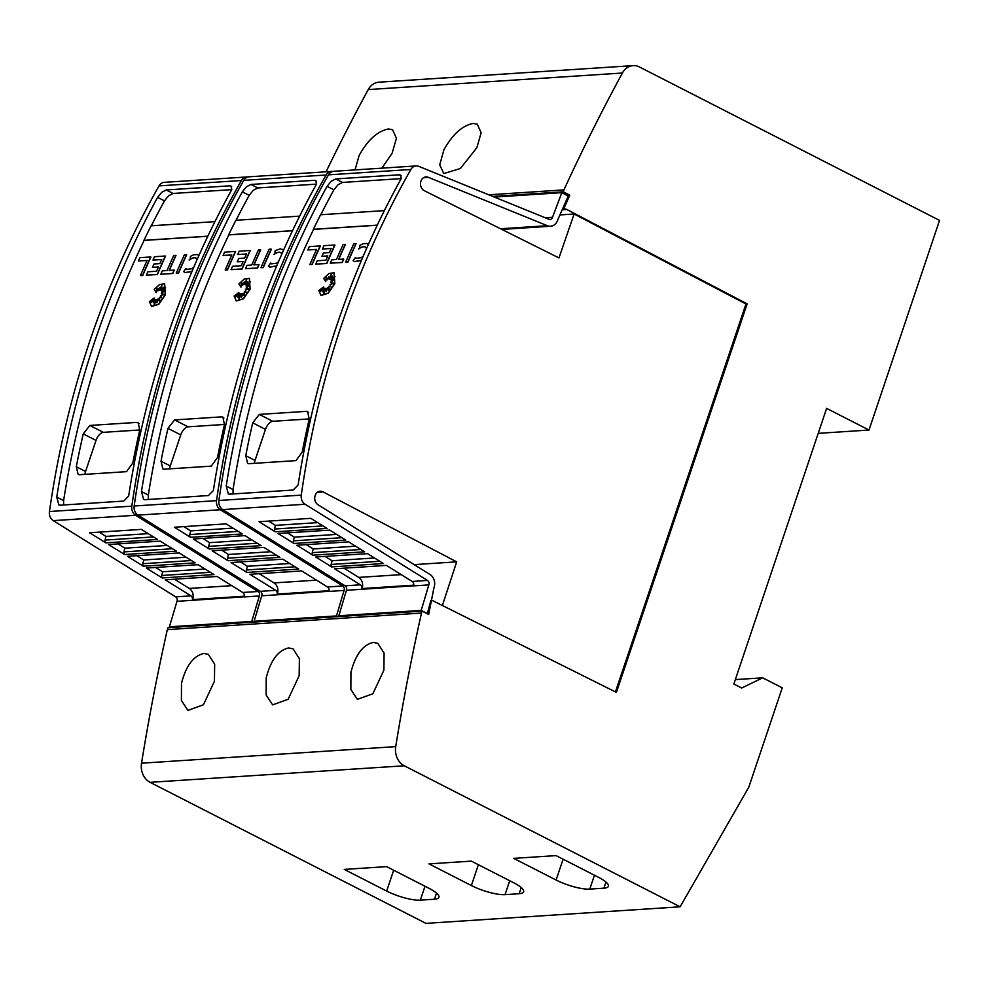<?xml version="1.0" encoding="UTF-8"?>
<svg xmlns="http://www.w3.org/2000/svg" width="989" height="989" viewBox="0 0 989 989"><rect width="100%" height="100%" fill="white"/><g stroke="black" fill="none" stroke-linecap="round" stroke-linejoin="round"><path stroke-width="1.48" d="M545.26 217.778L552.517 217.308L561.801 192.67L568.279 195.983L557.821 219.694A10.15 8.419 -93.7 0 1 557.697 220.114A10.15 8.419 -93.7 0 1 550.527 226.234A10.15 8.419 -93.7 0 1 547.35 225.702L428.422 177.365L423.613 177.674M559.922 214.934L574.127 214.007L558.97 257.919L424.466 190.79A7.183 5.959 -93.7 0 1 420.906 181.247A7.183 5.959 -93.7 0 1 425.975 176.907A7.183 5.959 -93.7 0 1 428.422 177.365M422.155 611.115L421.499 613.056L167.326 629.622L167.982 627.681L422.155 611.115L428.67 614.453L433.924 587.849A10.15 8.419 -93.7 0 0 434.072 587.454A10.15 8.419 -93.7 0 0 429.98 574.473L318.211 504.872A7.183 5.959 -93.7 0 1 315.12 495.576A7.183 5.959 -93.7 0 1 320.201 491.236A7.183 5.959 -93.7 0 1 323.119 491.929L317.382 492.312M412.19 581.445A3.387 2.806 -93.7 0 1 413.563 585.772L361.739 589.283A3.387 2.806 86.3 0 0 360.416 584.82L334.653 568.786L386.439 565.411L412.19 581.445L427.495 580.456A3.387 2.806 -93.7 0 1 428.806 584.919L413.513 585.908A3.387 2.806 -93.7 0 0 413.563 585.772M427.495 580.456L305.082 504.242A8.456 7.022 -93.7 0 1 301.274 495.118A845.533 701.733 -93.7 0 1 341.576 324.887A845.533 701.733 -93.7 0 1 410.868 169.478A8.456 7.022 -93.7 0 1 416.146 165.929L333.775 171.295A8.456 7.022 86.3 0 0 328.496 174.843A845.533 701.733 86.3 0 0 259.205 330.252A845.533 701.733 86.3 0 0 218.903 500.483A8.456 7.022 86.3 0 0 222.71 509.607L345.124 585.822A3.387 2.806 -93.7 0 1 346.434 590.285L338.844 615.776L340.179 616.456M336.866 325.196A845.533 701.733 86.3 0 0 298.122 484.993L293.164 490.037L229.609 494.166L228.323 493.907L226.209 486.044A845.533 701.733 -93.7 0 1 264.372 329.918A845.533 701.733 -93.7 0 1 327.062 186.328L331.216 181.222L335.704 178.935L399.247 174.793L400.434 175.004L401.262 178.515A845.533 701.733 86.3 0 0 336.866 325.196M552.517 217.308A3.387 2.806 -93.7 0 1 549.031 219.311L418.792 166.362A8.456 7.022 -93.7 0 0 416.146 165.929M346.434 590.285L361.739 589.283L362.011 588.542A8.456 7.022 86.3 0 0 362.135 588.208A8.456 7.022 86.3 0 0 358.735 577.403L343.974 568.181M316.517 249.488L307.839 249.957A845.533 701.733 -93.7 0 1 309.334 246.632L320.176 245.927A845.533 701.733 86.3 0 0 312.03 264.36L309.916 264.508A845.533 701.733 -93.7 0 1 316.554 249.389L307.839 249.957M320.176 245.927L320.337 246.014A845.533 701.733 86.3 0 0 312.203 264.446L309.916 264.508M334.121 283.361L330.759 282.693L333.825 279.862L330.956 281.284L334.999 276.413L330.796 279.627L332.539 276.092L329.807 279.158L331.525 273.755L328.941 278.972L328.966 276.438L327.359 279.85L326.271 276.623L325.715 281.63L323.663 278.391L329.003 273.483L334.035 272.779L334.69 283.583L328.113 293.152L320.968 295.427L318.817 290.556L323.588 286.946L319.744 292.151L324.095 288.083A845.533 701.733 86.3 0 0 322.661 291.767L325.183 288.355L323.354 294.487L326.16 288.293L326.345 291.718L327.507 287.861L329.213 290.927L328.966 286.266L330.833 286.798L330.042 284.486L334.245 283.336L330.759 282.693M333.441 280.221L330.956 281.284M334.529 276.982L330.796 279.627M332.242 276.685L329.807 279.158M331.154 274.905L328.941 278.972M328.966 276.883L327.359 279.85M326.407 277.007L325.715 281.63M334.109 272.816L334.851 283.67L328.274 293.226L321.042 295.464M323.588 286.946L320.461 291.471M324.095 288.083L324.256 288.17A845.533 701.733 86.3 0 0 323.069 291.199M325.183 288.355L323.898 293.276M326.16 288.293L326.481 291.273M327.507 287.861L329.201 290.692M367.537 243.838L368.39 244.419M361.381 260.54L354.458 261.615M361.492 260.28L354.371 261.566L353.135 260.564L355.397 257.536L356.448 258.352M366.103 247.46C364.372 246.15 361.912 246.669 358.735 248.981M355.953 243.603L356.114 243.677A845.533 701.733 86.3 0 0 347.967 262.122L345.68 262.172A845.533 701.733 -93.7 0 1 353.827 243.739L355.953 243.603A845.533 701.733 86.3 0 0 347.807 262.036L345.68 262.172M330.264 263.173L342.281 262.493A845.533 701.733 86.3 0 1 343.727 259.13L343.566 259.056A845.533 701.733 86.3 0 0 342.12 262.406L330.264 263.173A845.533 701.733 -93.7 0 1 331.711 259.823L336.458 259.514A845.533 701.733 -93.7 0 1 343.158 244.431L345.433 244.382A845.533 701.733 86.3 0 0 338.782 259.365M331.13 248.536L322.426 249.005A845.533 701.733 -93.7 0 1 323.935 245.68L334.801 244.975A845.533 701.733 86.3 0 0 326.654 263.408L315.788 264.125A845.533 701.733 -93.7 0 1 317.234 260.762L325.987 260.194A845.533 701.733 -93.7 0 1 327.853 255.916L321.944 256.299A845.533 701.733 -93.7 0 1 323.428 252.961L329.325 252.578A845.533 701.733 -93.7 0 1 331.179 248.437L322.426 249.005M334.801 244.975L334.962 245.062A845.533 701.733 86.3 0 0 326.827 263.494L315.788 264.125M327.816 256.015L321.944 256.299M377.242 225.232L313.562 229.386A845.533 701.733 86.3 0 0 271.221 333.417A845.533 701.733 86.3 0 0 233.045 489.543L233.07 493.944M401.2 178.613L342.553 182.433L338.065 184.72L333.911 189.826A845.533 701.733 86.3 0 0 320.782 214.749M366.536 248.622L365.411 247.027M327.47 586.971A3.387 2.806 -93.7 0 1 328.83 591.298L277.007 594.809A3.387 2.806 86.3 0 0 275.696 590.346L249.933 574.3L301.707 570.925L327.47 586.971L342.763 585.97A3.387 2.806 -93.7 0 1 344.085 590.433L328.781 591.434A3.387 2.806 -93.7 0 0 328.83 591.298M342.763 585.97L220.362 509.755A8.456 7.022 -93.7 0 1 216.542 500.644A845.533 701.733 -93.7 0 1 256.843 330.413A845.533 701.733 -93.7 0 1 326.135 174.991A8.456 7.022 -93.7 0 1 331.414 171.443L249.043 176.808A8.456 7.022 86.3 0 0 243.764 180.357A845.533 701.733 86.3 0 0 174.472 335.778A845.533 701.733 86.3 0 0 134.17 506.009A8.456 7.022 86.3 0 0 137.99 515.121L260.391 591.335A3.387 2.806 -93.7 0 1 261.714 595.798L254.111 621.29L255.459 621.982M252.146 330.709A845.533 701.733 86.3 0 0 213.389 490.507L208.432 495.551L144.889 499.692L143.603 499.42L141.476 491.558A845.533 701.733 -93.7 0 1 179.652 335.432A845.533 701.733 -93.7 0 1 242.342 191.841L246.496 186.736L250.983 184.448L314.527 180.307L315.701 180.517L316.529 184.028A845.533 701.733 86.3 0 0 252.146 330.709M261.714 595.798L277.007 594.809L277.291 594.068A8.456 7.022 86.3 0 0 277.415 593.734A8.456 7.022 86.3 0 0 274.002 582.917L259.242 573.694M231.785 255.014L223.106 255.483A845.533 701.733 -93.7 0 1 224.614 252.158L235.456 251.453A845.533 701.733 86.3 0 0 227.309 269.886L225.195 270.022A845.533 701.733 -93.7 0 1 231.834 254.915L223.106 255.483M235.456 251.453L235.617 251.527A845.533 701.733 86.3 0 0 227.47 269.972L225.195 270.022M249.401 288.887L246.038 288.207L249.104 285.388L246.224 286.81L250.279 281.927L246.063 285.141L247.819 281.605L245.074 284.671L246.805 279.269L244.209 284.486L244.246 281.964L242.626 285.364L241.551 282.137L240.982 287.144L238.93 283.917L244.283 279.009L249.302 278.292L249.97 289.109L243.381 298.666L236.235 300.94L234.096 296.07L238.868 292.46L235.011 297.677L239.375 293.597A845.533 701.733 86.3 0 0 237.941 297.281L240.451 293.869L238.621 300.001L241.44 293.807L241.625 297.244L242.787 293.374L244.493 296.44L244.246 291.792L246.113 292.311L245.321 290.012L249.512 288.85L246.038 288.207M248.721 285.734L246.224 286.81M249.797 282.495L246.063 285.141M247.522 282.211L245.074 284.671M246.434 280.431L244.209 284.486M244.234 282.397L242.626 285.364M241.675 282.52L240.982 287.144M249.389 278.329L250.13 289.184L243.554 298.752L236.322 300.977M238.868 292.46L235.741 296.997M239.375 293.597L239.536 293.684A845.533 701.733 86.3 0 0 238.349 296.725M240.451 293.869L239.165 298.802M241.44 293.807L241.761 296.799M242.787 293.374L244.481 296.218M282.817 249.352L283.67 249.933M276.648 266.053L269.737 267.129M276.759 265.794L269.651 267.092L268.402 266.078L270.677 263.049L271.728 263.878M281.383 252.974C279.64 251.676 277.192 252.183 274.015 254.507M271.221 249.117L271.382 249.203A845.533 701.733 86.3 0 0 263.247 267.636L260.96 267.698A845.533 701.733 -93.7 0 1 269.107 249.253L271.221 249.117A845.533 701.733 86.3 0 0 263.074 267.549L260.96 267.698M245.544 268.699L257.56 268.007A845.533 701.733 86.3 0 1 259.007 264.656L258.846 264.57A845.533 701.733 86.3 0 0 257.4 267.92L245.544 268.699A845.533 701.733 -93.7 0 1 246.99 265.336L251.738 265.027A845.533 701.733 -93.7 0 1 258.426 249.957L260.713 249.896A845.533 701.733 86.3 0 0 254.062 264.879M246.409 254.049L237.706 254.532A845.533 701.733 -93.7 0 1 239.214 251.206L250.081 250.501A845.533 701.733 86.3 0 0 241.934 268.934L231.067 269.638A845.533 701.733 -93.7 0 1 232.514 266.288L241.267 265.72A845.533 701.733 -93.7 0 1 243.133 261.43L237.224 261.813A845.533 701.733 -93.7 0 1 238.695 258.475L244.604 258.092A845.533 701.733 -93.7 0 1 246.459 253.963L237.706 254.532M250.081 250.501L250.242 250.576A845.533 701.733 86.3 0 0 242.095 269.02L231.067 269.638M243.084 261.529L237.224 261.813M292.521 230.746L228.83 234.9A845.533 701.733 86.3 0 0 186.501 338.93A845.533 701.733 86.3 0 0 148.325 495.056L148.338 499.47M316.48 184.127L257.82 187.947L253.345 190.234L249.191 195.34A845.533 701.733 86.3 0 0 236.062 220.275M281.803 254.136L280.691 252.541M242.738 592.485A3.387 2.806 -93.7 0 1 244.11 596.812L192.286 600.323A3.387 2.806 86.3 0 0 190.964 595.86L165.212 579.826L216.987 576.451L242.738 592.485L258.042 591.496A3.387 2.806 -93.7 0 1 259.353 595.959L244.06 596.948A3.387 2.806 -93.7 0 0 244.11 596.812M258.042 591.496L135.641 515.269A8.456 7.022 -93.7 0 1 131.821 506.158A845.533 701.733 -93.7 0 1 172.123 335.926A845.533 701.733 -93.7 0 1 241.415 180.517A8.456 7.022 -93.7 0 1 246.694 176.969L164.322 182.335A8.456 7.022 86.3 0 0 159.044 185.883A845.533 701.733 86.3 0 0 89.752 341.292A845.533 701.733 86.3 0 0 49.45 511.523A8.456 7.022 86.3 0 0 53.27 520.634L175.671 596.862A3.387 2.806 -93.7 0 1 176.982 601.324L169.391 626.803L170.738 627.496M167.413 336.235A845.533 701.733 86.3 0 0 128.669 496.033L123.712 501.064L60.168 505.206L58.87 504.946L56.756 497.071A845.533 701.733 -93.7 0 1 94.932 340.958A845.533 701.733 -93.7 0 1 157.622 197.367L161.763 192.262L166.251 189.962L229.794 185.833L230.981 186.031L231.809 189.554A845.533 701.733 86.3 0 0 167.413 336.235M176.982 601.324L192.286 600.323L192.558 599.581A8.456 7.022 86.3 0 0 192.682 599.247A8.456 7.022 86.3 0 0 189.282 588.43L174.521 579.22M147.064 260.527L138.386 260.997A845.533 701.733 -93.7 0 1 139.894 257.672L150.724 256.967A845.533 701.733 86.3 0 0 142.589 275.399L140.463 275.535A845.533 701.733 -93.7 0 1 147.101 260.428L138.386 260.997M150.724 256.967L150.897 257.053A845.533 701.733 86.3 0 0 142.75 275.486L140.463 275.535M164.668 294.401L161.306 293.733L164.372 290.902L161.504 292.324L165.546 287.453L161.343 290.667L163.086 287.131L160.354 290.197L162.072 284.795L159.489 290L159.526 287.478L157.906 290.89L156.818 287.651L156.262 292.67L154.21 289.431L159.55 284.523L164.582 283.806L165.237 294.623L158.66 304.179L151.515 306.454L149.364 301.596L154.136 297.986L150.291 303.19L154.643 299.123A845.533 701.733 86.3 0 0 153.208 302.795L155.73 299.395L153.901 305.514L156.707 299.333L156.905 302.758L158.067 298.901L159.773 301.966L159.513 297.306L161.38 297.825L160.589 295.526L164.792 294.376L161.306 293.733M163.989 291.261L161.504 292.324M165.076 288.022L161.343 290.667M162.789 287.725L160.354 290.197M161.702 285.945L159.489 290M159.513 287.923L157.906 290.89M156.954 288.034L156.262 292.67M164.656 283.855L165.41 294.71L158.821 304.266L151.589 306.503M154.136 297.986L151.008 302.51M154.643 299.123L154.816 299.197A845.533 701.733 86.3 0 0 153.629 302.238M155.73 299.395L154.445 304.315M156.707 299.333L157.028 302.313M158.067 298.901L159.748 301.732M198.084 254.878L198.95 255.446M191.928 271.579L185.005 272.643M192.039 271.32L184.931 272.605L183.682 271.592L185.957 268.563L186.995 269.391M196.65 258.488C194.92 257.189 192.459 257.696 189.282 260.02M186.501 254.643L186.661 254.717A845.533 701.733 86.3 0 0 178.515 273.162L176.24 273.211A845.533 701.733 -93.7 0 1 184.374 254.779L186.501 254.643A845.533 701.733 86.3 0 0 178.354 273.075L176.24 273.211M160.824 274.213L172.828 273.52A845.533 701.733 86.3 0 1 174.274 270.17L174.113 270.084A845.533 701.733 86.3 0 0 172.667 273.446L160.824 274.213A845.533 701.733 -93.7 0 1 162.27 270.862L167.005 270.553A845.533 701.733 -93.7 0 1 173.705 255.471L175.993 255.409A845.533 701.733 86.3 0 0 169.329 270.393M161.689 259.575L152.986 260.045A845.533 701.733 -93.7 0 1 154.482 256.72L165.348 256.015A845.533 701.733 86.3 0 0 157.214 274.447L146.347 275.152A845.533 701.733 -93.7 0 1 147.794 271.802L156.534 271.233A845.533 701.733 -93.7 0 1 158.401 266.956L152.491 267.339A845.533 701.733 -93.7 0 1 153.975 263.989L159.884 263.606A845.533 701.733 -93.7 0 1 161.726 259.477L152.986 260.045M165.348 256.015L165.509 256.102A845.533 701.733 86.3 0 0 157.375 274.534L146.347 275.152M158.364 267.042L152.491 267.339M207.801 236.272L144.11 240.414A845.533 701.733 86.3 0 0 101.768 344.456A845.533 701.733 86.3 0 0 63.605 500.582L63.617 504.983M231.76 189.641L173.1 193.461L168.612 195.76L164.458 200.866A845.533 701.733 86.3 0 0 151.329 225.789M197.083 259.65L195.958 258.055M383.893 670.183L372.865 693.759L357.375 699.359L350.848 689.432L350.934 672.322C355.41 654.792 362.876 644.828 373.323 642.43L377.786 643.32L384.115 653.136L383.893 670.183M299.16 675.697L288.145 699.272L272.655 704.873L266.115 694.958L266.214 677.848C270.689 660.318 278.144 650.354 288.603 647.943L293.053 648.833L299.383 658.662L299.16 675.697M214.44 681.223L203.413 704.798L187.922 710.399L181.395 700.472L181.494 683.362C185.957 665.832 193.424 655.868 203.882 653.457L208.333 654.359L214.662 664.175L214.44 681.223M476.846 147.707L460.367 168.513L443.801 173.545L439.722 164.879L443.9 149.858C452.492 134.442 462.234 125.628 473.113 123.44L477.279 124.194L481.149 132.749L476.846 147.707M355.014 169.91L359.18 155.372C367.772 139.956 377.514 131.154 388.393 128.966L392.559 129.707L396.428 138.262L392.126 153.233L381.89 168.155M488.714 194.796L563.915 189.888A1944.733 1613.999 -93.7 0 1 622.402 73.025A16.912 14.031 -93.7 0 1 633.121 65.633A16.912 14.031 -93.7 0 1 639.45 66.98L939.55 220.399L868.997 430.042L818.212 433.355M868.997 430.042L826.619 408.37L733.85 684.017L741.676 688.023L762.68 677.824L735.334 679.604M386.625 866.636L429.003 888.307A25.368 6.28 18.6 0 1 438.931 897.32A25.368 6.28 18.6 0 1 434.443 899.224L420.325 900.151A25.368 6.28 18.6 0 1 386.65 891.064L344.271 869.405L386.625 866.636M471.357 861.122L513.736 882.794A25.368 6.28 18.6 0 1 523.651 891.794A25.368 6.28 18.6 0 1 519.176 893.71L505.045 894.625A25.368 6.28 18.6 0 1 471.37 885.551L428.991 863.879L471.357 861.122M556.078 855.609L598.456 877.268A25.368 6.28 18.6 0 1 608.383 886.28A25.368 6.28 18.6 0 1 603.896 888.184L589.778 889.111A25.368 6.28 18.6 0 1 556.09 880.025L513.711 858.365L556.078 855.609M313.562 229.386L313.402 229.3A845.533 701.733 -93.7 0 1 320.572 214.761L384.375 210.608M377.291 225.133L313.402 229.3M228.83 234.9L228.669 234.813A845.533 701.733 -93.7 0 1 235.852 220.287L299.655 216.134M292.571 230.66L228.669 234.813M144.11 240.414L143.949 240.339A845.533 701.733 -93.7 0 1 151.132 225.801L214.922 221.647M207.838 236.173L143.949 240.339M84.93 474.361A8.456 4.228 117.1 0 1 85.573 471.469L96.02 440.414A8.456 4.228 117.1 0 1 103.35 432.341L139.783 429.968M126.505 471.654L79.429 474.72L78.156 474.46L76.301 466.734A845.533 701.733 -93.7 0 1 83.249 433.887L89.863 425.455L136.927 422.39L138.2 422.637L139.733 430.203A845.533 701.733 86.3 0 0 132.786 463.05L126.505 471.654M185.957 268.563L186.921 269.354L191.817 268.724L193.819 267.141M190.209 259.365L190.383 256.411L193.646 254.779L197.281 254.544L198.913 255.508M196.49 258.413C194.759 257.103 192.299 257.622 189.122 259.934M175.819 255.335A845.533 701.733 86.3 0 0 169.131 270.417L174.113 270.084M162.208 577.959L146.31 568.057L198.084 564.682L213.995 574.584L162.208 577.959A2.534 2.102 -93.7 0 1 161.726 575.487L162.629 571.79L155.681 567.451M143.368 566.215L127.42 556.288L179.194 552.913L195.142 562.852L143.368 566.215A2.534 2.102 -93.7 0 1 142.836 563.705L143.739 559.984L136.841 555.67M124.577 554.52L108.518 544.519L160.292 541.144L176.351 551.145L124.577 554.52A2.534 2.102 -93.7 0 1 123.959 551.899L124.861 548.19L117.988 543.901M105.823 542.85L89.616 532.75L141.402 529.387L157.597 539.475L105.823 542.85A2.534 2.102 -93.7 0 1 105.069 540.093L105.984 536.397L99.147 532.131M205.057 569.021L162.629 571.79M186.117 557.227L143.739 559.984M167.178 545.433L124.861 548.19M148.239 533.64L105.984 536.397M246.694 176.969A8.456 7.022 -93.7 0 1 247.88 177.006M253.11 622.13L251.762 621.438L169.391 626.803M251.762 621.438L259.353 595.959M430.895 600.434L427.285 613.749M432.069 600.36L616.407 692.387L747.152 303.883L745.978 303.969L615.43 691.904M169.663 468.848A8.456 4.228 117.1 0 1 170.293 465.955L180.752 434.9A8.456 4.228 117.1 0 1 188.071 426.828L224.515 424.454M211.226 466.14L164.162 469.206L162.876 468.947L161.022 461.208A845.533 701.733 -93.7 0 1 167.969 428.361L174.583 419.929L221.66 416.863L222.921 417.123L224.454 424.689A845.533 701.733 86.3 0 0 217.506 457.536L211.226 466.14M270.677 263.049L271.641 263.828L276.549 263.21L278.539 261.628M274.93 253.852L275.103 250.885L276.191 250.229L280.32 248.869L283.645 249.994M281.222 252.887C279.479 251.589 277.019 252.096 273.854 254.42M260.552 249.809A845.533 701.733 86.3 0 0 253.852 264.891L258.846 264.57M246.941 572.433L231.043 562.543L282.817 559.168L298.715 569.071L246.941 572.433A2.534 2.102 -93.7 0 1 246.446 569.973L247.361 566.264L240.401 561.925M228.088 560.701L212.141 550.774L263.915 547.399L279.862 557.326L228.088 560.701A2.534 2.102 -93.7 0 1 227.557 558.179L228.471 554.47L221.561 550.156M209.297 549.006L193.238 539.005L245.012 535.63L261.084 545.631L209.297 549.006A2.534 2.102 -93.7 0 1 208.679 546.373L209.581 542.677L202.72 538.387M190.556 537.324L174.348 527.236L226.122 523.861L242.33 533.949L190.556 537.324A2.534 2.102 -93.7 0 1 189.801 534.567L190.704 530.883L183.88 526.618M289.789 563.507L247.361 566.264M270.85 551.714L228.471 554.47M251.911 539.92L209.581 542.677M232.971 528.126L190.704 530.883M331.414 171.443A8.456 7.022 -93.7 0 1 332.601 171.493M337.83 616.617L336.483 615.924L254.111 621.29M336.483 615.924L344.085 590.433M254.383 463.322A8.456 4.228 117.1 0 1 255.026 460.441L265.472 429.374A8.456 4.228 117.1 0 1 272.791 421.302L309.236 418.928M295.958 460.614L248.882 463.68L247.609 463.421L245.754 455.694A845.533 701.733 -93.7 0 1 252.702 422.847L259.316 414.416L306.38 411.35L307.641 411.597L309.186 419.163A845.533 701.733 86.3 0 0 302.226 452.01L295.958 460.614M355.397 257.536L356.361 258.314L361.269 257.684L363.272 256.114M359.662 248.326L359.823 245.371L363.099 243.751L366.734 243.504L368.365 244.481M365.942 247.374C364.212 246.076 361.751 246.582 358.574 248.894M345.272 244.295A845.533 701.733 86.3 0 0 338.572 259.378L343.566 259.056M331.661 566.92L315.763 557.017L367.537 553.642L383.435 563.545L331.661 566.92A2.534 2.102 -93.7 0 1 331.167 564.447L332.081 560.751L325.134 556.411M312.821 555.188L296.861 545.248L348.647 541.873L364.595 551.813L312.821 555.188A2.534 2.102 -93.7 0 1 312.289 552.666L313.192 548.957L306.293 544.642M294.03 543.48L277.971 533.479L329.745 530.116L345.804 540.118L294.03 543.48A2.534 2.102 -93.7 0 1 293.399 540.859L294.314 537.163L287.44 532.861M275.276 531.81L259.069 521.722L310.843 518.347L327.05 528.435L275.276 531.81A2.534 2.102 -93.7 0 1 274.522 529.053L275.424 525.357L268.6 521.092M374.51 557.981L332.081 560.751M355.57 546.188L313.192 548.957M336.631 534.406L294.314 537.163M317.692 522.612L275.424 525.357M427.693 613.724L421.215 610.411L338.844 615.776M421.215 610.411L428.806 584.919M323.119 491.929L456.683 561.851L414.168 564.62M456.683 561.851L442.367 605.528M561.801 192.67L494.315 197.071M574.127 214.007L745.978 303.969M167.326 629.622A1944.733 1613.999 86.3 0 0 141.526 763.199A16.912 14.031 86.3 0 0 150.093 782.336L425.95 923.367L680.123 906.814L404.278 765.783A16.912 14.031 -93.7 0 1 395.711 746.633A1944.733 1613.999 -93.7 0 1 421.499 613.056M762.68 677.824L782.25 687.825L748.797 787.207L680.123 906.814M633.121 65.633L378.948 82.186A16.912 14.031 86.3 0 0 368.229 89.579A1944.733 1613.999 86.3 0 0 326.086 171.789M563.915 189.888L563.26 191.829L492.745 196.428M563.26 191.829L569.775 195.167L567.018 195.34M747.152 303.883L566.796 209.47L562.902 208.185M564.126 208.11L569.775 195.167M547.35 225.702L500.545 228.756M301.274 495.118L218.903 500.483M360.416 584.82L345.124 585.822M413.711 585.179L362.011 588.542M216.542 500.644L134.17 506.009M275.696 590.346L260.391 591.335M328.978 590.693L277.291 594.068M131.821 506.158L49.45 511.523M190.964 595.86L175.671 596.862M244.258 596.219L192.558 599.581M436.508 893.092L434.443 899.224M424.998 886.255L420.325 900.151M393.659 870.233L386.65 891.064M521.24 887.566L519.176 893.71M509.718 880.742L505.045 894.625M478.379 864.72L471.37 885.551M605.96 882.052L603.896 888.184M594.451 875.216L589.778 889.111M563.112 859.194L556.09 880.025M85.573 471.469L76.301 466.734M96.02 440.414L83.249 433.887M103.35 432.341L89.863 425.455M139.189 423.539L136.927 422.39M231.785 585.661L189.282 588.43M210.348 572.322L161.726 575.487M191.433 560.54L142.836 563.705M172.469 548.734L123.959 551.899M153.518 536.928L105.069 540.093M135.641 515.269L53.27 520.634M63.605 500.582L56.756 497.071M164.458 200.866L157.622 197.367M173.1 193.461L166.251 189.962M231.723 186.81L229.794 185.833M241.415 180.517L159.044 185.883M170.293 465.955L161.022 461.208M180.752 434.9L167.969 428.361M188.071 426.828L174.583 419.929M223.91 418.026L221.66 416.863M316.517 580.147L274.002 582.917M295.081 566.796L246.446 569.973M276.154 555.014L227.557 558.179M257.202 543.221L208.679 546.373M238.25 531.414L189.801 534.567M220.362 509.755L137.99 515.121M148.325 495.056L141.476 491.558M249.191 195.34L242.342 191.841M257.82 187.947L250.983 184.448M316.455 181.296L314.527 180.307M326.135 174.991L243.764 180.357M255.026 460.441L245.754 455.694M265.472 429.374L252.702 422.847M272.791 421.302L259.316 414.416M308.642 412.5L306.38 411.35M401.237 574.634L358.735 577.403M379.801 561.282L331.167 564.447M360.874 549.501L312.289 552.666M341.922 537.695L293.399 540.859M322.97 525.901L274.522 529.053M305.082 504.242L222.71 509.607M233.045 489.543L226.209 486.044M333.911 189.826L327.062 186.328M342.553 182.433L335.704 178.935M401.175 175.782L399.247 174.793M410.868 169.478L328.496 174.843M395.711 746.633L141.526 763.199M404.278 765.783L150.093 782.336M622.402 73.025L368.229 89.579M566.796 209.47L562.197 209.779M550.527 226.234L501.843 229.411"/></g></svg>
